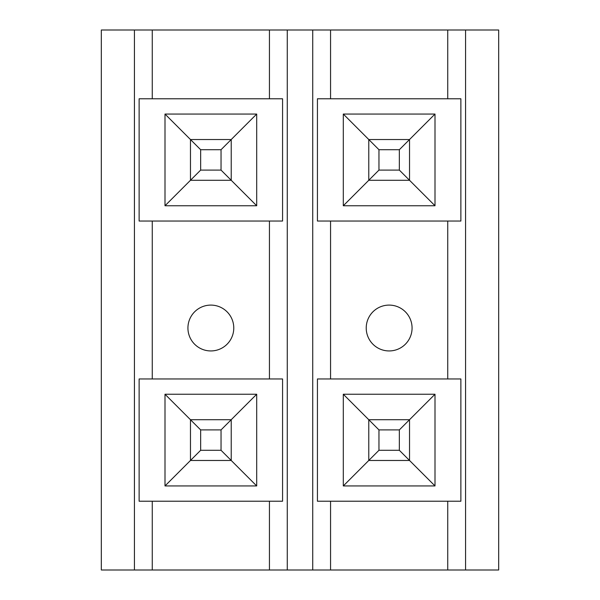 <?xml version="1.0" encoding="UTF-8"?>
<svg xmlns="http://www.w3.org/2000/svg" width="600" height="600" viewBox="0 0 600 600"><rect width="100%" height="100%" fill="white"/><g stroke="black" fill="none" stroke-linecap="round" stroke-linejoin="round"><path stroke-width="0.9" d="M465.562 570L498.683 570L498.683 30L465.562 30L465.562 570L312.735 570L312.735 30L447.735 30L447.735 98.775M412.072 328.02A22.928 22.928 0 0 1 377.685 347.873A22.928 22.928 0 0 1 377.685 308.168A22.928 22.928 0 0 1 412.072 328.02M378.96 170.093L399.338 170.093L399.338 149.715L378.96 149.715L378.96 170.093L368.775 180.285L368.775 139.53L409.53 139.53L435 114.06L435 205.755L409.53 180.285L368.775 180.285L343.305 205.755L343.305 114.06L435 114.06M378.96 149.715L343.305 114.06M435 205.755L343.305 205.755M378.96 450.285L399.338 450.285L399.338 429.908L378.96 429.908L378.96 450.285L368.775 460.47L368.775 419.715L409.53 419.715L435 394.245L435 485.94L409.53 460.47L368.775 460.47L343.305 485.94L343.305 394.245L435 394.245M378.96 429.908L343.305 394.245M435 485.94L343.305 485.94M460.875 98.775L317.43 98.775L317.43 221.04L460.875 221.04L460.875 98.775M330.562 98.775L330.562 30M317.43 501.225L460.875 501.225L460.875 378.96L317.43 378.96L317.43 501.225M330.562 378.96L330.562 221.04M447.735 378.96L447.735 221.04M330.562 501.225L330.562 570M447.735 501.225L447.735 570M465.562 30L447.735 30M312.735 30L287.265 30L287.265 570L312.735 570M134.438 570L101.317 570L101.317 30L134.438 30L134.438 570L287.265 570M287.265 30L134.438 30M139.125 378.96L282.57 378.96L282.57 501.225L139.125 501.225L139.125 378.96M152.265 501.225L152.265 570M152.265 378.96L152.265 221.04M139.125 221.04L139.125 98.775L282.57 98.775L282.57 221.04L139.125 221.04M152.265 98.775L152.265 30M269.438 501.225L269.438 570M269.438 98.775L269.438 30M269.438 378.96L269.438 221.04M233.775 328.02A22.928 22.928 0 0 1 199.388 347.873A22.928 22.928 0 0 1 199.388 308.168A22.928 22.928 0 0 1 233.775 328.02M165 394.245L256.695 394.245L256.695 485.94L165 485.94L165 394.245L190.47 419.715L231.225 419.715L256.695 394.245M165 114.06L256.695 114.06L256.695 205.755L165 205.755L165 114.06L190.47 139.53L231.225 139.53L256.695 114.06M256.695 205.755L231.225 180.285L190.47 180.285L165 205.755M256.695 485.94L231.225 460.47L190.47 460.47L165 485.94M221.04 450.285L221.04 429.908L200.663 429.908L200.663 450.285L221.04 450.285L231.225 460.47L231.225 419.715L221.04 429.908M200.663 450.285L190.47 460.47L190.47 419.715L200.663 429.908M399.338 429.908L409.53 419.715L409.53 460.47L399.338 450.285M399.338 149.715L409.53 139.53L409.53 180.285L399.338 170.093M221.04 149.715L200.663 149.715L200.663 170.093L221.04 170.093L221.04 149.715L231.225 139.53L231.225 180.285L221.04 170.093M200.663 170.093L190.47 180.285L190.47 139.53L200.663 149.715"/></g></svg>
